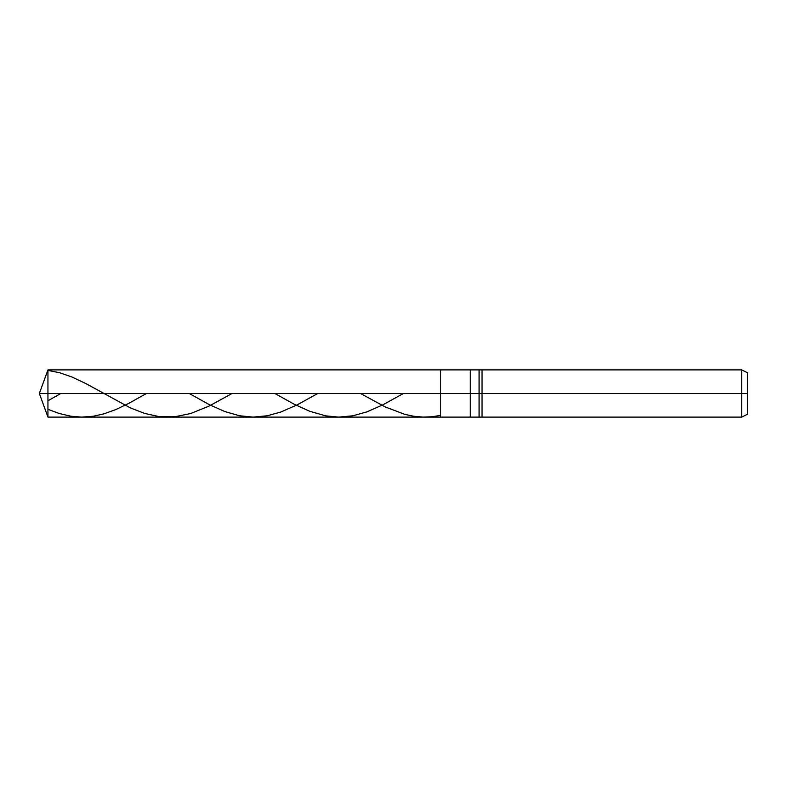 <?xml version="1.0" encoding="UTF-8"?>
<svg xmlns="http://www.w3.org/2000/svg" width="787" height="787" viewBox="0 0 787 787"><rect width="100%" height="100%" fill="white"/><g stroke="black" fill="none" stroke-linecap="round" stroke-linejoin="round"><path stroke-width="1.18" d="M747.65 372.841L741.748 369.89L47.948 369.89L39.35 393.5L47.948 393.5L47.948 417.11L47.948 393.5L47.948 417.11L47.948 393.5L440.72 393.5L440.72 417.11L440.72 369.89L440.72 393.5L39.35 393.5L47.948 417.11L741.748 417.11L747.65 414.159M47.948 393.5L47.948 369.89L47.948 393.5M440.72 393.5L440.72 417.11L440.72 393.5L470.233 393.5L470.233 417.11L470.233 393.5L470.233 417.11L470.233 393.5L479.086 393.5L479.086 417.11L479.086 393.5L479.086 417.11L479.086 393.5L482.038 393.5L482.038 417.11L482.038 393.5L482.038 417.11L482.038 393.5L741.748 393.5L741.748 417.11L741.748 393.5L741.748 417.11L741.748 393.5L747.65 393.5L747.65 414.159L747.65 372.841L747.65 393.5L741.748 393.5L741.748 369.89L741.748 393.5L482.038 393.5L482.038 369.89L482.038 393.5L479.086 393.5L479.086 369.89L479.086 393.5L470.233 393.5L470.233 369.89L470.233 393.5L440.72 393.5L440.72 369.89L440.72 393.5M470.233 393.5L470.233 369.89L470.233 393.5M479.086 393.5L479.086 369.89L479.086 393.5M482.038 393.5L482.038 369.89L482.038 393.5M741.748 393.5L741.748 369.89L741.748 393.5M47.948 370.411L59.743 372.763L72.129 377.071L86.275 383.8L130.514 407.951L144.67 413.431L158.826 416.539L174.744 416.776L190.67 413.519L208.958 406.141L232.057 393.5M360.525 393.5L385.305 406.948L404.764 414.346L413.608 416.234L423.052 417.09L431.896 416.756L440.149 415.457M47.948 409.309L59.153 413.47L70.948 416.225L81.563 417.11L93.358 416.234L103.973 413.834L115.768 409.584L128.743 403.387L146.412 393.5M274.879 393.5L293.885 404.085L309.812 411.306L325.729 415.861L338.705 417.11L352.861 415.792L367.017 411.827L382.944 404.803L403.357 393.5M47.948 400.78L60.766 393.5M189.234 393.5L209.549 404.754L224.875 411.571L239.622 415.772L253.188 417.11L267.344 415.762L280.91 411.995L297.427 404.734L317.702 393.5"/></g></svg>
